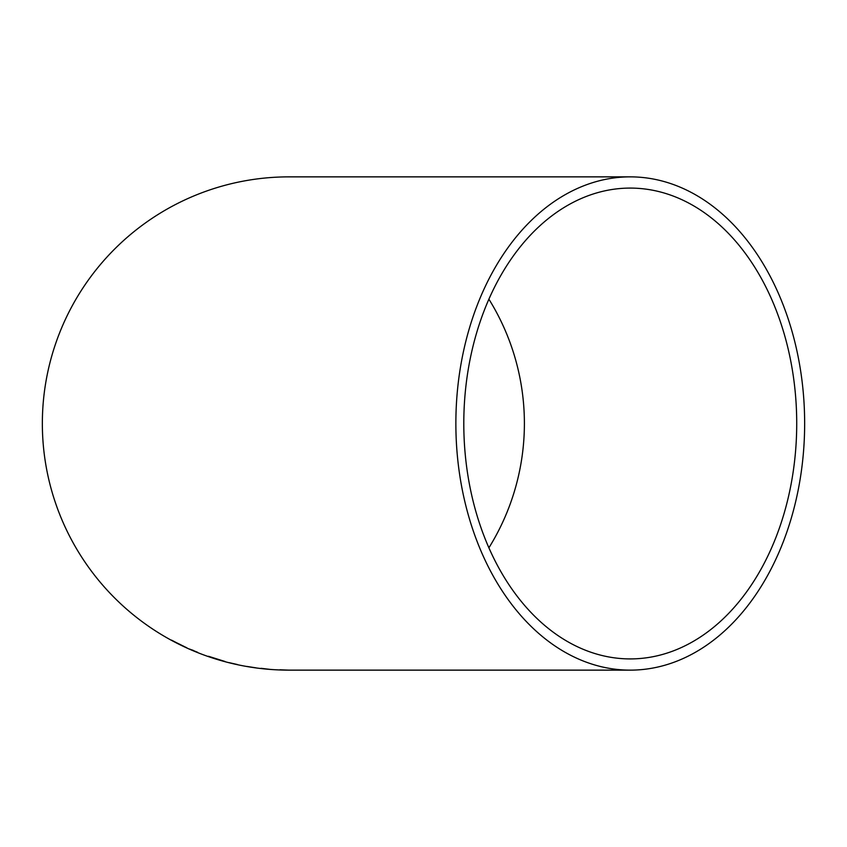 <?xml version="1.0" encoding="UTF-8"?>
<svg xmlns="http://www.w3.org/2000/svg" width="847" height="847" viewBox="0 0 847 847"><rect width="100%" height="100%" fill="white"/><g stroke="black" fill="none" stroke-linecap="round" stroke-linejoin="round"><path stroke-width="1.27" d="M630.253 670.136A246.636 174.397 90 0 0 804.65 423.5A246.636 174.397 90 0 0 630.253 176.864A246.636 174.397 90 0 0 455.866 423.5A246.636 174.397 90 0 0 630.253 670.136L288.986 670.136A246.636 246.636 0 0 1 42.35 423.5A246.636 246.636 0 0 1 288.986 176.864L630.253 176.864M279.902 669.935L288.785 670.125L279.912 669.786M261.035 668.463L269.844 669.363L261.056 668.315M246.985 666.451L256.027 667.86L246.985 666.451M237.382 664.524L229.029 662.629L237.382 664.524M225.037 661.496L208.5 656.287L225.037 661.496M197.573 652.296L189.643 649.077L197.573 652.296M186.764 647.743L183.894 646.409L186.764 647.743M183.884 646.505L171.486 640.11L183.884 646.505M463.796 423.5A235.413 166.457 90 0 0 630.253 658.913A235.413 166.457 90 0 0 796.72 423.5A235.413 166.457 90 0 0 630.253 188.087A235.413 166.457 90 0 0 463.796 423.5M488.899 547.808A235.413 235.413 0 0 0 488.899 299.192M181.099 645.001L183.947 646.367M181.036 645.033L174.927 641.941L181.057 644.916M192.121 649.924L192.851 650.411M192.915 650.263L193.55 650.528M208.5 656.383L211.761 657.484M216.917 659.21L222.613 660.925L216.97 659.061M211.803 657.41L221.692 660.565L211.75 657.526"/></g></svg>
